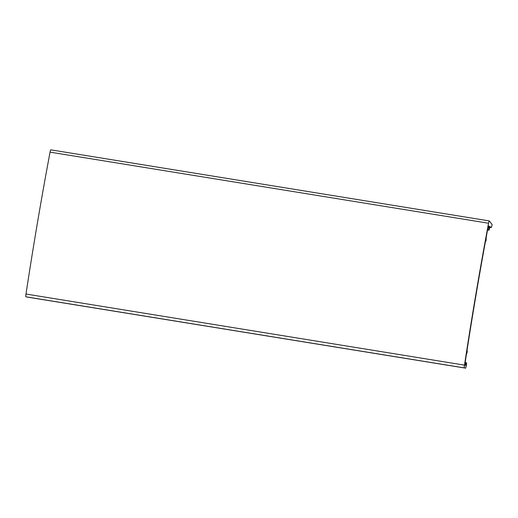 <?xml version="1.0" encoding="UTF-8"?>
<svg xmlns="http://www.w3.org/2000/svg" width="518" height="518" viewBox="0 0 518 518"><rect width="100%" height="100%" fill="white"/><g stroke="black" fill="none" stroke-linecap="round" stroke-linejoin="round"><path stroke-width="0.78" d="M489.277 220.927A2.998 0.356 -80.8 0 0 488.552 223.226A499.294 59.117 -80.8 0 0 464.491 365.125A2.998 0.356 -80.8 0 0 464.4 367.897L465.682 368.162L466.433 365.048L466.601 362.853L465.87 365.643L465.792 363.824L465.449 363.584L465.099 365.099L464.918 364.024A497.099 58.858 -80.8 0 1 466.291 355.07L467.294 351.683L467.061 350.103A497.099 58.858 -80.8 0 1 485.392 241.751L486.046 240.799L486.285 236.875A497.099 58.858 -80.8 0 1 488.409 225.414L488.357 228.127L488.701 228.367L489.374 226.198L489.057 230.154L489.989 226.631L491.297 227.557L489.801 227.311L491.297 227.557L492.016 225.239L492.1 224.547L489.309 220.953A2.998 0.356 -80.8 0 0 489.277 220.927L50.777 149.838A2.998 0.356 -80.8 0 1 50.816 149.864M27.182 297.073L465.682 368.162L25.9 296.801A2.998 0.356 -80.8 0 1 25.991 294.036A499.294 59.117 -80.8 0 1 50.058 152.137A2.998 0.356 -80.8 0 1 50.777 149.838M489.044 229.707L487.652 229.48M464.491 365.125L25.991 294.036M488.552 223.226L50.058 152.137M488.357 228.127L487.917 228.056M488.364 227.803L487.975 227.739M465.209 364.73L464.853 364.678M465.339 363.947L464.944 363.882M466.465 363.196L465.08 362.976M464.4 367.897L25.9 296.801M489.057 230.154L487.574 229.914M466.601 362.853L465.138 362.619"/></g></svg>
